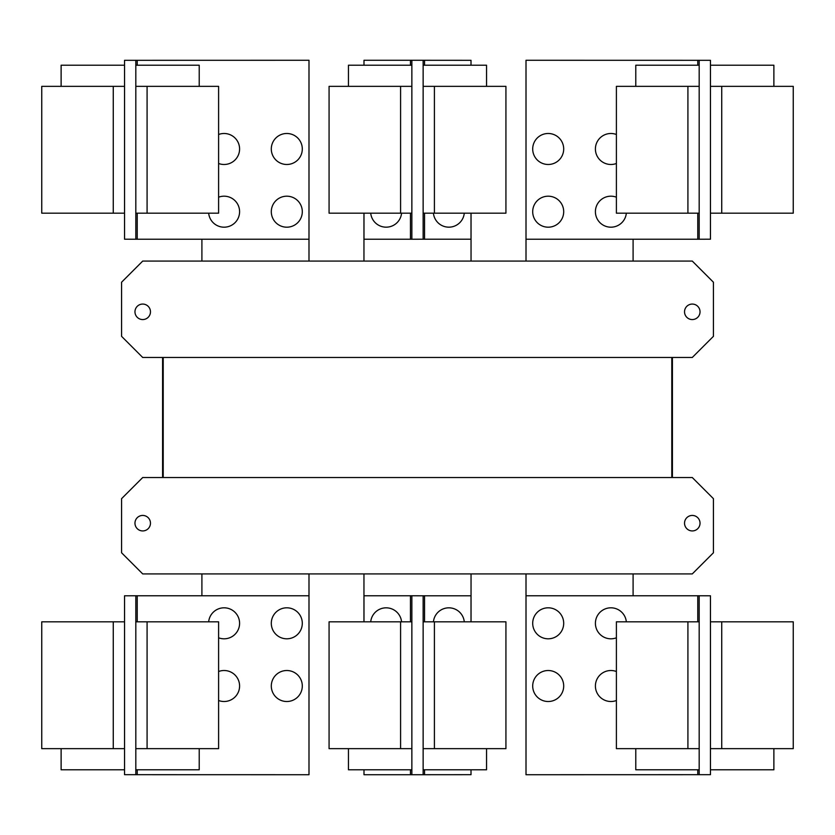 <?xml version="1.0" encoding="UTF-8"?>
<svg xmlns="http://www.w3.org/2000/svg" width="835" height="835" viewBox="0 0 835 835"><rect width="100%" height="100%" fill="white"/><g stroke="black" fill="none" stroke-linecap="round" stroke-linejoin="round"><path stroke-width="1.25" d="M616.397 748.651L616.397 621.824L699.187 621.824L699.187 748.651L616.397 748.651M635.779 748.651L635.779 769.786L699.187 769.786M532.699 686.015A15.5 15.5 0 0 1 548.198 670.515A15.5 15.5 0 0 1 563.698 686.015A15.5 15.5 0 0 1 548.198 701.515A15.5 15.5 0 0 1 532.699 686.015M616.397 700.502A15.5 15.5 0 0 1 595.407 686.015A15.5 15.5 0 0 1 616.397 671.517M532.699 623.307A15.5 15.5 0 0 1 548.198 607.807A15.5 15.5 0 0 1 563.698 623.307A15.5 15.5 0 0 1 548.198 638.806A15.5 15.5 0 0 1 532.699 623.307M616.397 637.804A15.5 15.5 0 0 1 595.407 623.307A15.5 15.5 0 0 1 610.166 607.828A15.5 15.5 0 0 1 626.334 621.824M218.603 621.824L218.603 748.651L135.813 748.651L135.813 621.824L218.603 621.824M135.813 769.786L199.221 769.786L199.221 748.651M218.603 671.517A15.5 15.5 0 0 1 239.593 686.015A15.5 15.5 0 0 1 218.603 700.502M271.302 686.015A15.5 15.5 0 0 1 286.802 670.515A15.5 15.5 0 0 1 302.301 686.015A15.5 15.5 0 0 1 286.802 701.515A15.5 15.5 0 0 1 271.302 686.015M208.666 621.824A15.5 15.5 0 0 1 224.834 607.828A15.5 15.5 0 0 1 239.593 623.307A15.5 15.5 0 0 1 218.603 637.804M271.302 623.307A15.5 15.5 0 0 1 286.802 607.807A15.5 15.5 0 0 1 302.301 623.307A15.5 15.5 0 0 1 286.802 638.806A15.5 15.5 0 0 1 271.302 623.307M699.187 595.762L710.46 595.793L710.46 621.824L793.25 621.824L793.25 748.651L710.46 748.651L710.46 774.682L526.008 774.723L526.008 595.762L699.187 595.762L699.187 621.824M710.46 769.786L773.878 769.786L773.878 748.651M710.46 621.824L710.46 748.651M329.073 748.651L329.073 621.824L411.864 621.824L411.864 748.651L329.073 748.651M348.456 748.651L348.456 769.786L411.864 769.786M505.927 621.824L505.927 748.651L423.136 748.651L423.136 621.824L505.927 621.824M423.136 769.786L486.544 769.786L486.544 748.651M137.222 621.824L137.222 595.762L308.992 595.762L308.992 774.723L124.54 774.682L124.54 748.651L41.75 748.651L41.75 621.824L124.54 621.824L124.54 595.793L130.177 595.793L124.54 595.793M124.54 748.651L124.54 621.824M61.122 748.651L61.122 769.786L124.54 769.786M137.222 595.762L130.177 595.762M699.187 748.651L699.187 774.723M370.719 621.824A15.5 15.5 0 0 1 401.572 621.824M433.428 621.824A15.5 15.5 0 0 1 464.281 621.824M135.813 774.723L135.813 748.651M135.813 621.824L135.813 595.762M704.823 774.682L710.46 774.682M704.823 595.762L710.46 595.793M471.013 769.786L471.013 774.682L411.864 774.723L411.864 748.651M363.987 621.824L363.987 595.762L411.864 595.762L411.864 621.824M363.987 769.786L363.987 774.723L411.864 774.723M423.136 774.682L423.136 748.651M423.136 621.824L423.136 595.793L411.864 595.762M471.013 621.824L471.013 595.793L423.136 595.793M124.54 774.682L130.177 774.682M616.397 213.175L616.397 86.349L699.187 86.349L699.187 213.175L616.397 213.175M699.187 65.213L635.779 65.213L635.779 86.349M532.699 148.985A15.5 15.5 0 0 1 548.198 133.485A15.5 15.5 0 0 1 563.698 148.985A15.5 15.5 0 0 1 548.198 164.485A15.5 15.5 0 0 1 532.699 148.985M616.397 163.483A15.5 15.5 0 0 1 595.407 148.985A15.5 15.5 0 0 1 616.397 134.498M532.699 211.693A15.5 15.5 0 0 1 548.198 196.194A15.5 15.5 0 0 1 563.698 211.693A15.5 15.5 0 0 1 548.198 227.193A15.5 15.5 0 0 1 532.699 211.693M626.334 213.175A15.5 15.5 0 0 1 610.166 227.172A15.5 15.5 0 0 1 595.407 211.693A15.5 15.5 0 0 1 616.397 197.196M218.603 86.349L218.603 213.175L135.813 213.175L135.813 86.349L218.603 86.349M199.221 86.349L199.221 65.213L135.813 65.213M218.603 134.498A15.5 15.5 0 0 1 239.593 148.985A15.5 15.5 0 0 1 218.603 163.483M271.302 148.985A15.5 15.5 0 0 1 286.802 133.485A15.5 15.5 0 0 1 302.301 148.985A15.5 15.5 0 0 1 286.802 164.485A15.5 15.5 0 0 1 271.302 148.985M218.603 197.196A15.5 15.5 0 0 1 239.593 211.693A15.5 15.5 0 0 1 224.834 227.172A15.5 15.5 0 0 1 208.666 213.175M271.302 211.693A15.5 15.5 0 0 1 286.802 196.194A15.5 15.5 0 0 1 302.301 211.693A15.5 15.5 0 0 1 286.802 227.193A15.5 15.5 0 0 1 271.302 211.693M697.778 213.175L697.778 239.238L526.008 239.238L526.008 60.277L710.46 60.318L710.46 86.349L793.25 86.349L793.25 213.175L710.46 213.175L710.46 239.207L704.823 239.207L710.46 239.207M710.46 86.349L710.46 213.175M773.878 86.349L773.878 65.213L710.46 65.213M697.778 239.238L704.823 239.238M135.813 239.238L124.54 239.207L124.54 213.175L41.75 213.175L41.75 86.349L124.54 86.349L124.54 60.318L308.992 60.277L308.992 239.238L135.813 239.238L135.813 213.175M124.54 65.213L61.122 65.213L61.122 86.349M124.54 213.175L124.54 86.349M162.585 357.474L162.585 477.526L162.585 357.474M672.415 477.526L672.415 357.474L672.415 477.526M633.097 595.762L633.097 573.916M526.008 573.916L526.008 595.762M471.044 621.824L471.044 573.916M363.956 573.916L363.956 621.824M308.992 595.762L308.992 573.916M201.903 573.916L201.903 595.762M699.187 60.277L699.187 86.349M699.187 213.175L699.187 239.238M135.813 86.349L135.813 60.277M684.533 523.19A7.755 7.755 0 0 1 692.288 515.435A7.755 7.755 0 0 1 700.033 523.19A7.755 7.755 0 0 1 692.288 530.935A7.755 7.755 0 0 1 684.533 523.19M134.967 523.19A7.755 7.755 0 0 1 142.712 515.435A7.755 7.755 0 0 1 150.467 523.19A7.755 7.755 0 0 1 142.712 530.935A7.755 7.755 0 0 1 134.967 523.19M121.576 552.78L121.576 498.662L142.712 477.526L692.288 477.526L713.424 498.662L713.424 552.78L692.288 573.916L142.712 573.916L121.576 552.78M710.46 60.318L704.823 60.318M130.177 60.318L124.54 60.318M124.54 239.207L130.177 239.207M163.211 477.526L163.211 357.474M671.789 357.474L671.789 477.526M505.927 86.349L505.927 213.175L423.136 213.175L423.136 86.349L505.927 86.349M486.544 86.349L486.544 65.213L423.136 65.213M464.281 213.175A15.5 15.5 0 0 1 433.428 213.175M700.033 311.81A7.755 7.755 0 0 1 692.288 319.565A7.755 7.755 0 0 1 684.533 311.81A7.755 7.755 0 0 1 692.288 304.065A7.755 7.755 0 0 1 700.033 311.81M150.467 311.81A7.755 7.755 0 0 1 142.712 319.565A7.755 7.755 0 0 1 134.967 311.81A7.755 7.755 0 0 1 142.712 304.065A7.755 7.755 0 0 1 150.467 311.81M713.424 336.338L692.288 357.474L142.712 357.474L121.576 336.338L121.576 282.22L142.712 261.084L692.288 261.084L713.424 282.22L713.424 336.338M329.073 213.175L329.073 86.349L411.864 86.349L411.864 213.175L329.073 213.175M411.864 65.213L348.456 65.213L348.456 86.349M471.013 213.175L471.013 239.207L423.136 239.207L423.136 213.175M471.013 65.213L471.013 60.318L411.864 60.277L411.864 86.349M526.008 239.238L526.008 261.084M633.097 261.084L633.097 239.238M201.903 239.238L201.903 261.084M308.992 261.084L308.992 239.238M423.136 86.349L423.136 60.318M423.136 239.207L411.864 239.238L411.864 213.175M471.044 261.084L471.044 213.175M363.956 213.175L363.956 261.084M411.864 60.277L363.987 60.277L363.987 65.213M363.987 213.175L363.987 239.238L411.864 239.238M401.572 213.175A15.5 15.5 0 0 1 370.719 213.175M687.915 748.651L687.915 621.824M147.085 621.824L147.085 748.651M721.732 621.824L721.732 748.651M697.778 595.762L697.778 621.824M697.778 769.786L697.778 774.723M400.591 748.651L400.591 621.824M434.409 621.824L434.409 748.651M113.268 748.651L113.268 621.824M137.222 774.723L137.222 769.786M410.455 595.762L410.455 621.824M410.455 769.786L410.455 774.723M424.545 774.682L424.545 769.786M424.545 621.824L424.545 595.793M687.915 213.175L687.915 86.349M147.085 86.349L147.085 213.175M721.732 86.349L721.732 213.175M697.778 60.277L697.778 65.213M113.268 213.175L113.268 86.349M137.222 239.238L137.222 213.175M137.222 65.213L137.222 60.277M434.409 86.349L434.409 213.175M400.591 213.175L400.591 86.349M424.545 239.207L424.545 213.175M424.545 65.213L424.545 60.318M410.455 60.277L410.455 65.213M410.455 213.175L410.455 239.238"/></g></svg>
